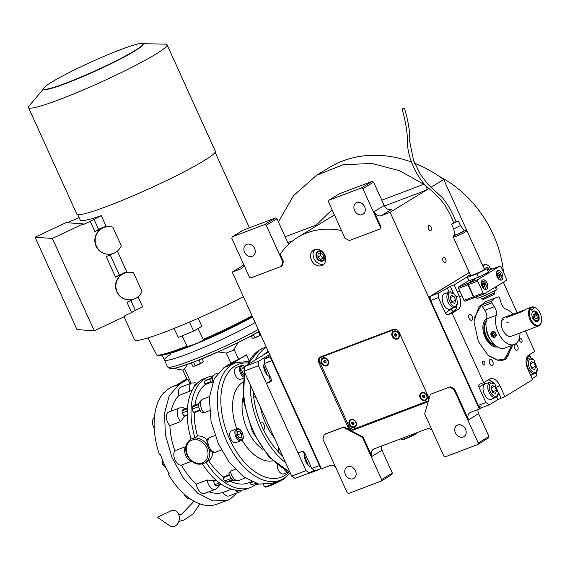 <?xml version="1.0" encoding="UTF-8"?>
<svg xmlns="http://www.w3.org/2000/svg" width="570" height="570" viewBox="0 0 570 570"><rect width="100%" height="100%" fill="white"/><g stroke="black" fill="none" stroke-linecap="round" stroke-linejoin="round"><path stroke-width="0.85" d="M322.421 251.662A5.472 4.425 -121.5 0 0 317.818 251.391A5.472 4.425 -121.5 0 0 316.514 257.633A5.472 4.425 58.5 0 0 323.525 260.725A5.472 4.425 58.5 0 0 325.385 256.507M311.455 260.141A8.799 7.118 -121.5 0 0 322.741 265.107A8.799 7.118 -121.5 0 0 324.85 255.068A8.799 7.118 -121.5 0 0 313.557 250.095A8.799 7.118 -121.5 0 0 311.455 260.141M243.689 264.53A6.284 5.087 58.5 0 1 241.537 268.506A6.284 5.087 58.5 0 1 240.846 268.841L232.239 272.104L243.639 265.128M335.431 466.773A6.284 5.087 58.5 0 0 330.087 465.569L321.473 468.832L232.239 272.104M381.615 479.605L392.338 473.05L381.993 450.243L371.897 456.413L363.104 437.026L343.938 426.909L324.807 434.155L324.173 434.547L322.855 439.05L347.173 492.651L348.648 493.428L381.173 481.109L381.615 479.605L362.477 437.411L343.311 427.293L324.173 434.547M371.897 456.413A6.284 5.087 58.5 0 1 373.4 449.238A6.284 5.087 58.5 0 1 374.098 448.896L426.716 428.968A6.284 5.087 58.5 0 1 432.067 430.172M449.509 387.073L430.378 394.319L424.664 413.856L443.802 456.05L445.277 456.827L477.81 444.507L478.244 443.004L453.934 389.403L449.509 387.073L430.378 394.319M450.143 386.688L454.561 389.018L468.533 419.812A6.284 5.087 58.5 0 1 470.036 412.637A6.284 5.087 58.5 0 1 470.727 412.295L479.341 409.032L428.64 297.269L469.288 272.41M380.475 227.466L362.883 188.684L361.409 187.908L328.883 200.234L328.441 201.73L344.993 238.224L349.417 240.561L380.033 228.962L381.102 227.074L374.12 211.684A6.284 5.087 58.5 0 0 381.487 215.574L390.101 212.311L479.341 409.032L479.819 408.854L429.117 297.091L469.331 272.496L431.013 295.937L438.665 293.037L450.357 286.332L453.492 293.244M381.102 227.074L380.033 228.962M341.451 230.408A6.284 5.087 58.5 0 1 340.546 230.323A84.239 68.136 -121.5 0 0 297.647 237.434A84.239 68.136 -121.5 0 0 281.202 252.795A6.284 5.087 58.5 0 1 280.041 253.907L283.44 261.395L282.121 265.905L281.487 266.29L282.805 261.78L266.254 225.285L276.97 218.73L288.591 244.345M393.307 329.367L320.596 356.906A5.03 4.068 -121.5 0 0 320.041 357.176A5.03 4.068 -121.5 0 0 318.837 362.919L347.807 426.78A5.03 4.068 -121.5 0 0 353.706 429.894L426.417 402.356A5.03 4.068 -121.5 0 0 426.973 402.078A5.03 4.068 -121.5 0 0 428.177 396.342L399.207 332.474A5.03 4.068 -121.5 0 0 393.307 329.367M323.903 264.174A8.799 7.118 58.5 0 1 313.977 258.595A8.799 7.118 -121.5 0 1 314.918 249.489M343.938 426.909L343.311 427.293M363.104 437.026L362.477 437.411M381.451 446.111A6.284 5.087 -121.5 0 0 381.993 450.243M453.934 389.403L454.561 389.018M478.244 443.004L488.967 436.449L478.622 413.642L468.533 419.812M478.088 409.509A6.284 5.087 -121.5 0 0 478.622 413.642M431.191 227.238A2.643 1.532 -110.7 0 1 430.806 230.515A2.643 1.532 -110.7 0 1 428.54 228.862A2.643 1.532 -110.7 0 1 428.932 225.578A2.643 1.532 -110.7 0 1 431.191 227.238M445.676 259.172A2.643 1.532 -110.7 0 1 445.291 262.449A2.643 1.532 -110.7 0 1 443.025 260.789A2.643 1.532 -110.7 0 1 443.417 257.512A2.643 1.532 -110.7 0 1 445.676 259.172M390.101 212.311L428.747 188.67M414.654 163.262A127.388 103.042 58.5 0 1 443.702 179.522L466.973 230.814M443.702 179.522L430.977 187.309M374.12 211.684L384.209 205.506A6.284 5.087 -121.5 0 0 391.583 209.397L381.487 215.574M384.209 205.506L373.607 182.129L362.883 188.684M297.647 237.434L334.426 214.933M282.805 261.78L283.44 261.395M266.254 225.285L264.779 224.509L232.246 236.835L231.805 238.331L249.396 277.113L250.871 277.889L281.487 266.29M427.935 401.187L356.229 428.348A5.03 4.068 58.5 0 1 355.032 428.576M264.779 224.509L275.495 217.954L242.97 230.273L232.246 236.835M275.495 217.954L276.97 218.73M278.416 221.908L293.536 195.681L316.507 175.304L328.733 167.829A127.388 103.042 58.5 0 1 411.469 162.044M316.507 175.304L343.154 164.723L371.918 163.462L399.599 170.736L423.788 184.288C426.887 186.59 427.728 188.549 426.31 190.159L384.458 206.012M392.338 473.05L391.896 474.553L381.173 481.109M488.967 436.449L488.526 437.952L477.81 444.507M345.427 474.603A6.598 5.337 58.5 0 1 347.009 467.072A6.598 5.337 58.5 0 1 355.473 470.799A6.598 5.337 58.5 0 1 353.899 478.33A6.598 5.337 58.5 0 1 345.427 474.603M455.459 432.929A6.598 5.337 58.5 0 1 457.033 425.391A6.598 5.337 58.5 0 1 465.505 429.125A6.598 5.337 58.5 0 1 463.923 436.656A6.598 5.337 58.5 0 1 455.459 432.929M361.409 187.908L372.132 181.353L339.599 193.672L328.883 200.234M372.132 181.353L373.607 182.129M354.576 210.544A6.598 5.337 58.5 0 1 356.157 203.006A6.598 5.337 58.5 0 1 364.622 206.739A6.598 5.337 58.5 0 1 363.047 214.27A6.598 5.337 58.5 0 1 354.576 210.544M316.87 225.67L316.272 225.008L332.061 209.717M244.551 252.218A6.598 5.337 58.5 0 1 246.133 244.687A6.598 5.337 58.5 0 1 254.598 248.413A6.598 5.337 58.5 0 1 253.016 255.944A6.598 5.337 58.5 0 1 244.551 252.218M439.121 176.294A103.726 83.897 58.5 0 1 493.207 234.469A103.726 83.897 58.5 0 1 503.474 272.189M504.001 281.815A103.726 83.897 58.5 0 1 504.001 283.703M271.427 380.389L266.475 383.418L298.032 452.986L301.858 451.533A2.515 2.031 58.5 0 1 304.808 453.093L311.79 468.49L319.442 465.59L271.847 360.668L264.195 363.567L271.178 378.964A2.515 2.031 58.5 0 1 270.579 381.836A2.515 2.031 58.5 0 1 270.301 381.971L270.828 381.651M314.184 470.058L309.496 472.929L306.047 470.663L258.452 365.741L258.794 361.166L269.631 354.54L268.57 355.181L269.047 356.229M320.825 468.633L315.231 470.749L311.79 468.49M266.475 383.418L270.301 381.971M268.57 355.181L269.724 354.747M270.608 356.692L264.537 358.986L270.102 355.58M270.18 376.763A8.172 4.752 -110.7 0 1 267.907 375.573A8.172 4.752 -110.7 0 1 263.853 364.871A8.172 4.752 -110.7 0 1 264.195 363.546L264.537 358.986M270.301 357.248L320.995 469.01L321.473 468.832L270.779 357.069L270.301 357.248L270.736 356.977M311.049 466.859A8.172 4.752 -110.7 0 1 308.776 465.661A8.172 4.752 -110.7 0 1 304.722 454.967A8.172 4.752 -110.7 0 1 305.064 453.656M308.776 465.661L308.149 465.149L304.601 455.765L304.722 454.967M267.907 375.573L267.28 375.053L263.732 365.669L263.853 364.871M512.765 345.107L505.747 359.492L499.427 360.974L487.941 355.224L478.351 341.48L473.941 321.558L478.9 306.788L482.462 304.344M511.49 345.591L504.607 359.442L502.911 360.269L498.9 360.924M478.536 307.18L481.999 305M525.412 330.906L534.724 351.441L528.732 355.103A11.315 6.576 -110.7 0 0 527.713 368.84L532.629 379.67L504.878 396.642L497.881 399.591L489.366 404.8L481.707 407.7L478.266 405.434L430.671 300.511L431.013 295.937M482.655 265.356L485.961 264.102L482.933 265.962M467.877 276.507L454.183 284.879L450.357 286.332M490.15 268L489.409 266.368L485.961 264.102M503.324 282.221L517.175 312.752M529.772 354.469A2.515 2.031 -121.5 0 0 530.014 355.894L531.019 358.095M532.152 378.623L536.662 375.865L536.997 371.305M478.266 405.434L485.918 402.534L489.366 404.8M485.918 402.534L478.935 387.137A2.515 2.031 58.5 0 1 479.534 384.266A2.515 2.031 58.5 0 1 479.812 384.13L483.645 382.684L452.081 313.115L448.255 314.562A2.515 2.031 58.5 0 1 445.312 313.008L438.323 297.611L430.671 300.511M438.665 293.037L438.323 297.611M446.025 293.251A8.486 4.931 69.3 0 0 444.671 293.422A8.486 4.931 69.3 0 0 443.424 303.967A8.486 4.931 69.3 0 0 450.685 309.296A8.486 4.931 69.3 0 0 451.818 308.534M454.183 284.879L459.092 295.716A11.315 6.576 -110.7 0 1 458.073 309.453L454.247 310.899L448.255 314.562M484.671 362.385A2.073 1.204 69.3 0 0 482.897 361.081A2.073 1.204 69.3 0 0 482.591 363.66A2.073 1.204 69.3 0 0 484.365 364.964A2.073 1.204 69.3 0 0 484.671 362.385M521.807 339.67A2.073 1.204 69.3 0 0 520.032 338.366A2.073 1.204 69.3 0 0 519.726 340.945A2.073 1.204 69.3 0 0 521.5 342.249A2.073 1.204 69.3 0 0 521.807 339.67M452.081 313.115L458.073 309.453M483.645 382.684L489.63 379.014A11.315 6.576 -110.7 0 1 490.278 378.701A11.315 6.576 -110.7 0 1 499.961 385.812L497.211 386.852M504.878 396.642L499.961 385.812M492.736 361.53A3.142 1.824 69.3 0 0 490.05 359.556A3.142 1.824 69.3 0 0 489.587 363.461A3.142 1.824 69.3 0 0 492.273 365.434A3.142 1.824 69.3 0 0 492.736 361.53M517.71 346.254A3.142 1.824 69.3 0 0 515.016 344.28A3.142 1.824 69.3 0 0 514.553 348.185A3.142 1.824 69.3 0 0 517.247 350.158A3.142 1.824 69.3 0 0 517.71 346.254M472.252 316.371A3.142 1.824 69.3 0 0 469.559 314.398A3.142 1.824 69.3 0 0 469.096 318.295A3.142 1.824 69.3 0 0 471.789 320.276A3.142 1.824 69.3 0 0 472.252 316.371M530.713 375.452A8.486 4.931 69.3 0 0 531.789 374.711M486.894 383.339A8.486 4.931 69.3 0 0 485.54 383.517A8.486 4.931 69.3 0 0 484.293 394.062A8.486 4.931 69.3 0 0 491.554 399.392A8.486 4.931 69.3 0 0 492.687 398.63M488.433 355.673L497.304 360.176L504.635 358.886L497.304 360.176L488.433 355.673L497.304 360.176L504.635 358.886L508.568 354.825L511.368 345.641M502.697 360.347A29.547 17.171 69.3 0 0 504.172 359.606A29.547 17.171 69.3 0 1 502.697 360.347A29.547 17.171 69.3 0 0 504.172 359.606A29.547 17.171 69.3 0 0 508.176 355.466A29.547 17.171 69.3 0 1 504.172 359.606A29.547 17.171 69.3 0 0 508.176 355.466L508.561 354.832M481.964 305.57L480.738 306.211L481.964 305.57L480.738 306.211L474.176 318.046M486.687 318.687A15.141 8.799 -110.7 0 0 486.459 318.815A15.141 8.799 69.3 0 0 484.892 320.24A15.141 8.799 69.3 0 1 486.459 318.815A15.141 8.799 -110.7 0 1 486.687 318.687A15.141 8.799 -110.7 0 0 486.459 318.815A15.141 8.799 69.3 0 0 484.892 320.24A15.141 8.799 69.3 0 0 484.457 335.666A15.141 8.799 69.3 0 0 495.002 346.938A15.141 8.799 69.3 0 0 497.382 346.909A15.141 8.799 69.3 0 1 495.002 346.938A15.141 8.799 69.3 0 0 497.382 346.909M496.833 346.553A14.564 8.465 -110.7 0 1 494.482 346.817A14.564 8.465 -110.7 0 0 496.833 346.553A14.564 8.465 -110.7 0 1 494.482 346.817M484.578 320.675A14.564 8.465 -110.7 0 1 485.754 319.692A14.564 8.465 -110.7 0 0 484.578 320.675A14.564 8.465 -110.7 0 1 485.754 319.692A14.564 8.465 -110.7 0 1 486.516 319.314A14.564 8.465 -110.7 0 0 485.754 319.692A14.564 8.465 -110.7 0 1 486.516 319.314M486.196 320.874A13.63 7.923 69.3 0 0 485.277 335.352A13.63 7.923 69.3 0 0 495.558 345.591A13.63 7.923 69.3 0 1 485.277 335.352A13.63 7.923 69.3 0 1 486.196 320.874A13.63 7.923 69.3 0 0 485.277 335.352A13.63 7.923 69.3 0 0 495.558 345.591M486.003 322.613A12.576 7.31 69.3 0 0 485.854 335.139A12.576 7.31 69.3 0 0 494.261 344.423A12.576 7.31 69.3 0 1 485.854 335.139A12.576 7.31 69.3 0 1 486.003 322.613A12.576 7.31 69.3 0 0 485.854 335.139A12.576 7.31 69.3 0 0 494.261 344.423M504.635 358.886L508.568 354.825L504.635 358.886M484.892 320.24A15.141 8.799 69.3 0 0 484.457 335.666A15.141 8.799 69.3 0 0 495.002 346.938A15.141 8.799 69.3 0 1 484.457 335.666A15.141 8.799 69.3 0 1 484.892 320.24M481.707 407.7L479.819 408.854M429.117 297.091L428.64 297.269M492.088 269.054L489.096 268.954L488.554 269.389M492.202 269.012A8.172 4.752 69.3 0 0 488.383 268.099A8.172 4.752 69.3 0 0 488.034 268.256M456.534 297.169L453.948 293.621L449.994 292.866C444.678 293.165 452.673 310.793 455.893 305.869L457.503 303.005L456.534 297.169M453.948 293.621L453.321 293.108A8.172 4.752 69.3 0 0 449.281 292.018A8.172 4.752 69.3 0 0 448.811 292.246A8.172 4.752 69.3 0 0 447.899 301.758A8.172 4.752 69.3 0 0 455.074 307.301A8.172 4.752 69.3 0 0 455.537 307.073A8.172 4.752 69.3 0 0 457.375 303.803L457.503 303.005M451.946 302.499L454.732 303.318L455.729 300.183L453.941 296.236L451.148 295.417L450.15 298.552L451.946 302.499M453.941 296.236L450.471 297.547M455.729 300.183L451.903 301.637L450.3 298.096M451.761 302.086L451.903 301.637M490.214 391.661C492.224 395.445 494.404 396.877 496.762 395.965L498.372 393.101L494.817 383.717L490.863 382.962C488.882 384.7 488.668 387.6 490.214 391.661M494.817 383.717L494.19 383.204A8.172 4.752 69.3 0 0 490.15 382.114A8.172 4.752 69.3 0 0 489.68 382.342A8.172 4.752 69.3 0 0 488.946 392.26A8.172 4.752 69.3 0 0 495.943 397.397A8.172 4.752 69.3 0 0 496.406 397.169A8.172 4.752 69.3 0 0 498.244 393.899L498.372 393.101M494.803 386.332L492.017 385.512L491.019 388.647L492.815 392.595L495.601 393.414L496.598 390.279L494.803 386.332L491.34 387.643M496.598 390.279L492.772 391.732L491.169 388.191M492.63 392.181L492.772 391.732M529.316 367.743C531.326 371.526 533.506 372.958 535.857 372.046L537.467 369.182L533.919 359.805L529.965 359.05C527.984 360.789 527.763 363.689 529.316 367.743M533.919 359.805L533.292 359.285A8.172 4.752 69.3 0 0 529.252 358.195A8.172 4.752 69.3 0 0 528.782 358.423A8.172 4.752 69.3 0 0 528.048 368.341A8.172 4.752 69.3 0 0 535.038 373.478A8.172 4.752 69.3 0 0 535.508 373.25A8.172 4.752 69.3 0 0 537.346 369.987L537.467 369.182M533.905 362.413L531.119 361.594L530.121 364.729L531.917 368.683L534.703 369.495L535.7 366.368L533.905 362.413L530.442 363.724M535.7 366.368L531.874 367.814L530.264 364.28M531.725 368.27L531.874 367.814M486.203 327.629A12.576 7.31 69.3 0 0 491.091 340.532M501.693 320.34L503.495 319.663M270.479 380.967A4.275 2.487 -110.7 0 1 270.337 380.674A4.275 2.487 -110.7 0 1 269.881 376.684M305.036 453.599A4.275 2.487 -110.7 0 1 302.463 451.426M309.496 472.929L295.139 478.365L291.697 476.1L244.103 371.177L244.445 366.603L268.442 351.918M258.794 361.166L244.445 366.603M258.452 365.741L244.103 371.177M306.047 470.663L291.697 476.1M400.753 438.8L401.152 439.684A8.799 0.784 -24.4 0 0 401.216 439.734A8.799 0.784 -24.4 0 0 407.365 437.696A8.799 0.784 -24.4 0 0 415.865 433.514A8.799 0.784 155.6 0 0 417.105 432.609M401.216 439.734L401.715 439.919A8.422 0.748 -24.4 0 0 407.6 437.967A8.422 0.748 -24.4 0 0 415.737 433.962A8.422 0.748 155.6 0 0 416.991 432.986L417.14 432.594M324.344 254.669A4.824 3.905 -121.5 0 0 318.687 251.684A4.824 3.905 -121.5 0 0 317.006 257.448A4.824 3.905 58.5 0 0 322.656 260.433A4.824 3.905 58.5 0 0 324.344 254.669M323.439 255.011L320.76 252.688L318.003 253.728L317.91 257.106L320.589 259.435L323.347 258.388L323.439 255.011M320.589 259.435L323.361 257.797M317.91 257.106L320.433 255.56L323.112 257.889M320.511 252.781L320.433 255.56M394.005 329.182L321.943 356.478L320.048 357.632L319.171 360.639L349.695 427.928L352.638 429.481L428.134 400.888M395.16 329.182L320.048 357.632M428.319 400.525L428.64 399.42M349.353 424.714A4.403 3.562 -121.5 0 0 354.519 427.436A4.403 3.562 -121.5 0 0 356.051 422.178A4.403 3.562 -121.5 0 0 350.892 419.449A4.403 3.562 -121.5 0 0 349.353 424.714M420.154 397.896A4.403 3.562 -121.5 0 0 425.313 400.617A4.403 3.562 -121.5 0 0 426.852 395.359A4.403 3.562 -121.5 0 0 421.693 392.637A4.403 3.562 -121.5 0 0 420.154 397.896M321.423 363.126A4.403 3.562 -121.5 0 0 326.582 365.855A4.403 3.562 -121.5 0 0 328.12 360.589A4.403 3.562 -121.5 0 0 322.955 357.867A4.403 3.562 -121.5 0 0 321.423 363.126M392.217 336.314A4.403 3.562 -121.5 0 0 397.383 339.036A4.403 3.562 -121.5 0 0 398.915 333.778A4.403 3.562 -121.5 0 0 393.756 331.049A4.403 3.562 -121.5 0 0 392.217 336.314M421.786 393.257A3.769 3.05 58.5 0 1 421.85 393.214A3.769 3.05 58.5 0 1 426.688 395.345A3.769 3.05 -121.5 0 1 425.79 399.648L425.662 399.727A3.769 3.05 -121.5 0 0 426.567 395.423A3.769 3.05 58.5 0 0 421.729 393.293A3.769 3.05 58.5 0 0 420.824 397.596A3.769 3.05 -121.5 0 0 425.662 399.727M422.626 395.58L422.591 396.927L423.66 397.86L424.764 397.44L424.8 396.093L423.731 395.16L422.626 395.58M422.591 396.927L423.346 396.464L424.771 397.261M423.375 395.295L423.346 396.464M423.66 397.86L424.415 397.397M393.856 331.676A3.769 3.05 58.5 0 1 393.913 331.633A3.769 3.05 58.5 0 1 398.758 333.764A3.769 3.05 -121.5 0 1 397.853 338.067L397.725 338.145A3.769 3.05 -121.5 0 0 398.63 333.842A3.769 3.05 58.5 0 0 393.792 331.712A3.769 3.05 58.5 0 0 392.887 336.015A3.769 3.05 -121.5 0 0 397.725 338.145M394.689 333.999L394.654 335.345L395.722 336.279L396.827 335.858L396.863 334.512L395.794 333.578L394.689 333.999M394.654 335.345L395.409 334.882L396.834 335.68M395.438 333.714L395.409 334.882M395.722 336.279L396.478 335.815M350.992 420.076A3.769 3.05 58.5 0 1 351.049 420.033A3.769 3.05 58.5 0 1 355.887 422.163A3.769 3.05 -121.5 0 1 354.989 426.467L354.861 426.545A3.769 3.05 -121.5 0 0 355.766 422.242A3.769 3.05 58.5 0 0 350.928 420.111A3.769 3.05 58.5 0 0 350.023 424.415A3.769 3.05 -121.5 0 0 354.861 426.545M351.825 422.399L351.79 423.745L352.858 424.678L353.963 424.258L353.998 422.911L352.93 421.978L351.825 422.399M351.79 423.745L352.545 423.282L353.97 424.08M352.573 422.114L352.545 423.282M352.858 424.678L353.614 424.215M323.055 358.487A3.769 3.05 58.5 0 1 323.119 358.452A3.769 3.05 58.5 0 1 327.957 360.582A3.769 3.05 -121.5 0 1 327.052 364.886L326.923 364.964A3.769 3.05 -121.5 0 0 327.828 360.66A3.769 3.05 58.5 0 0 322.99 358.53A3.769 3.05 58.5 0 0 322.086 362.834A3.769 3.05 -121.5 0 0 326.923 364.964M323.888 360.81L323.853 362.164L324.921 363.097L326.026 362.677L326.061 361.323L324.993 360.397L323.888 360.81M323.853 362.164L324.608 361.701L326.033 362.499M324.644 360.525L324.608 361.701M324.921 363.097L325.677 362.634M171.306 510.692A8.172 6.413 94.4 0 1 179.151 516.149A8.172 6.413 94.4 0 1 174.548 526.324A8.172 6.413 94.4 0 1 169.718 525.732L157.398 517.303L170.872 510.877A8.172 6.413 94.4 0 1 171.306 510.692M525.013 309.781L507.214 316.293L506.089 317.177L507.507 317.148L521.864 311.712L526.046 309.154L531.461 307.109A10.06 5.85 69.3 0 0 530.884 307.387L530.535 308.812A9.426 5.479 69.3 0 0 530.77 319.221A9.426 5.479 69.3 0 0 536.983 325.299A9.426 5.479 69.3 0 0 541.5 321.117A9.426 5.479 69.3 0 0 540.232 313.436A9.426 5.479 69.3 0 0 536.826 308.776A9.426 5.479 69.3 0 0 532.971 307.323L530.884 307.387A10.06 5.85 69.3 0 0 529.979 319.599A10.06 5.85 69.3 0 0 538.586 325.919A10.06 5.85 69.3 0 0 541.422 321.615A10.06 5.85 69.3 0 0 541.457 321.359M533.62 308.74L531.176 310.237A5.03 0.449 -24.4 0 1 531.917 309.667A5.03 0.449 -24.4 0 1 533.62 308.74L532.971 307.323M531.176 310.237L530.535 308.812M537.831 321.466A5.657 3.292 69.3 0 0 538.465 314.882A5.657 3.292 69.3 0 0 533.499 311.042A5.657 3.292 69.3 0 0 533.171 311.199A5.657 3.292 69.3 0 0 532.544 317.782A5.657 3.292 69.3 0 0 537.503 321.623A5.657 3.292 69.3 0 0 537.831 321.466M536.634 308.619A10.06 5.85 69.3 0 0 536.434 308.448A10.06 5.85 69.3 0 0 531.461 307.109M537.439 320.611L538.5 318.723L537.866 314.882L536.163 312.552L533.135 317.775C534.453 320.29 535.893 321.231 537.439 320.611M536.007 321.615L537.225 321.359L538.458 318.965M535.971 312.403L533.128 311.519L532.38 312.039M533.741 314.498L534.047 317.219L535.807 319.058L537.268 318.167L536.961 315.438L535.194 313.607L533.741 314.498M536.961 315.438L534.567 316.35L533.862 315.616M534.745 317.953L534.567 316.35M537.268 318.167L535.572 318.808M237.206 432.787L237.32 432.238A3.62 2.102 -110.7 0 1 238.032 431.248A3.62 2.102 -110.7 0 1 239.136 431.134L239.151 431.134A3.62 2.102 -110.7 0 1 241.338 433.407L241.345 433.435A3.62 2.102 -110.7 0 1 241.73 436.812L241.73 436.827A3.62 2.102 -110.7 0 1 239.913 437.938L239.899 437.931A3.62 2.102 -110.7 0 1 239.015 437.432A3.62 2.102 -110.7 0 1 237.711 435.658L237.704 435.63A3.62 2.102 -110.7 0 1 237.22 432.694A3.62 2.102 -110.7 0 1 237.32 432.252L239.136 431.134L241.338 433.407M244.074 374.355A3.62 2.102 -110.7 0 1 243.718 374.098A3.62 2.102 -110.7 0 1 242.414 372.324L242.407 372.296A3.62 2.102 -110.7 0 1 241.922 369.36A3.62 2.102 -110.7 0 1 242.029 368.918L242.022 368.904A3.62 2.102 -110.7 0 1 242.735 367.914A3.62 2.102 -110.7 0 1 243.839 367.793L243.853 367.8A3.62 2.102 -110.7 0 1 244.338 368.013M242.029 368.897L243.839 367.793L244.288 368.719M154.214 428.148A7.545 4.382 -110.7 0 1 154.278 417.803A7.545 4.382 -110.7 0 1 154.385 417.739M196.408 484.065L207.216 479.969A8.172 4.752 69.3 0 0 215.36 489.331L204.552 493.428A8.172 4.752 -110.7 0 1 196.408 484.065A54.064 31.421 -110.7 0 1 181.388 465.149A8.172 4.752 -110.7 0 1 174.99 459.862A8.172 4.752 -110.7 0 1 174.855 450.742A54.064 31.421 -110.7 0 1 169.91 425.655L180.719 421.558L184.388 416.392L181.994 413.008L182.151 410.849L183.12 409.495M235.004 489.986A8.172 4.752 69.3 0 0 239.856 491.839L229.047 495.936A8.172 4.752 -110.7 0 1 222.963 492.48A54.064 31.421 -110.7 0 1 208.976 491.753M231.634 489.195L222.963 492.48M218.082 351.911L226.29 353.065L233.258 350.308L238.203 342.506M235.203 469.374L230.565 471.126L228.898 473.456C230.387 477.211 231.099 481.693 238.709 480.489A8.172 4.752 -110.7 0 1 230.565 471.126M205.029 378.694A59.095 34.343 69.3 0 0 194.897 437.603L191.071 439.05A59.095 34.343 -110.7 0 1 201.196 380.147A59.095 34.343 -110.7 0 1 204.58 378.487L208.406 377.034A59.095 34.343 69.3 0 0 205.029 378.694M191.071 439.05L190.572 439.349C185.585 443.111 184.416 448.426 187.074 455.295C191.734 463.431 197.712 465.982 205.001 462.947A13.83 11.186 -121.5 0 0 209.105 449.274L207.231 445.163L206.988 439.933C204.067 436.983 200.904 435.68 197.498 436.014L194.897 437.603M197.498 436.014A54.064 31.421 -110.7 0 1 194.277 412.644L193.786 412.317A2.515 1.461 -110.7 0 1 192.325 409.096L192.489 406.937A2.515 1.461 -110.7 0 1 193.073 405.719A2.515 1.461 -110.7 0 1 193.216 405.648A2.515 1.461 -110.7 0 1 193.373 405.612M209.468 410.671L204.067 412.716L201.053 411.996M212.432 382.762L211.028 382.748C211.278 379.649 209.183 378.017 214.997 374.198L217.697 373.172M210.957 382.377L205.257 384.536A54.064 31.421 -110.7 0 0 194.926 405.006M212.489 375.965A59.095 34.343 69.3 0 0 208.406 377.034M206.433 380.019L211.228 378.202L206.575 379.948A2.515 1.461 -110.7 0 0 206.433 380.019L205.171 380.789A2.515 1.461 -110.7 0 0 204.944 383.845L205.257 384.536M200.013 410.471L194.277 412.644M206.696 440.475L207.459 439.035L209.005 437.803L215.033 435.523M248.705 361.501L235.773 362.634A62.864 36.537 69.3 0 0 232.175 364.401A62.864 36.537 69.3 0 0 225.143 437.56A62.864 36.537 69.3 0 0 280.312 480.211L272.175 483.289L258.773 484.094L243.369 476.684L229.055 462.035L218.381 443.788L211.071 421.451L209.325 397.824L214.256 378.587L224.046 367.479L232.816 362.114A7.545 0.67 155.6 0 0 238.581 359.299L234.085 349.389M173.914 368.42L182.941 370.137L184.659 368.833L187.63 364.301M221.431 449.979L214.797 452.395L211.392 451.917L209.105 449.274M224.046 367.479L228.349 365.855L246.39 354.818A163.448 14.528 155.6 0 1 238.581 359.299M233.23 479.976L227.558 482.127A2.515 1.461 -110.7 0 1 226.504 481.935L224.879 480.866A2.515 1.461 -110.7 0 1 223.419 477.639L223.469 476.983A54.064 31.421 -110.7 0 1 208.691 460.688C211.377 458.786 212.646 455.907 212.482 452.046M223.469 476.983L229.233 474.803M251.627 481.664L248.492 482.854A54.064 31.421 -110.7 0 1 230.152 481.144M228.349 365.855A62.864 36.537 -110.7 0 1 231.947 364.088L235.773 362.634M187.195 415.323L184.388 416.392M185.856 446.581L174.855 450.742M186.789 378.793L174.769 386.147L179.08 384.515L187.851 379.15A7.545 0.67 155.6 0 1 186.974 379.207L182.849 370.115M187.851 379.15L189.917 383.695M208.691 460.688L205.001 462.947M246.39 354.818L249.104 360.789M206.091 462.277A59.095 34.343 69.3 0 0 250.273 487.557A59.095 34.343 69.3 0 0 256.749 483.588M252.246 484.571A2.515 1.461 -110.7 0 1 252.104 484.643A2.515 1.461 -110.7 0 1 249.952 483.061L249.653 482.412M258.509 484.037A28.286 2.515 155.6 0 1 254.89 485.077M194.398 386.603L194.833 384.707L196.358 383.838M169.91 425.655A8.172 4.752 -110.7 0 1 166.397 417.796A8.172 4.752 -110.7 0 1 168.77 412.017L179.578 407.921L183.476 407.764L184.652 408.897M192.168 390.236L178.959 395.466A8.172 4.752 -110.7 0 1 180.84 387.137L191.648 383.04A8.172 4.752 69.3 0 0 189.767 391.369M171.114 411.127A54.064 31.421 -110.7 0 1 178.959 395.466M179.08 384.515L169.247 395.701L164.481 413.385L165.457 435.074L172.04 457.674L183.298 477.988L197.619 493.128L212.988 500.937L227.209 500.325L230.807 498.558L237.156 492.865M181.388 465.149L191.641 461.258M207.216 479.969L213.572 480.731L215.795 479.89M250.273 487.557L246.447 489.003A59.095 34.343 -110.7 0 1 202.464 464.037M218.246 503.723L215.025 504.813A62.864 36.537 -110.7 0 1 168.221 474.041L169.176 473.677A62.864 36.537 -110.7 0 1 160.384 454.29L159.429 454.653A62.864 36.537 -110.7 0 1 164.046 392.431L165.001 392.067A62.864 36.537 -110.7 0 1 169.988 387.956A62.864 36.537 -110.7 0 1 173.586 386.189L176.501 385.092M277.412 464.906A6.284 3.655 69.3 0 0 279.165 471.532A6.284 3.655 69.3 0 0 283.653 473.905L288.819 471.953A6.284 3.655 69.3 0 0 289.047 471.846M244.851 366.353L243.055 365.434L241.423 365.534L236.258 367.493A6.284 3.655 69.3 0 0 235.902 367.671A6.284 3.655 69.3 0 0 235.196 374.982A6.284 3.655 69.3 0 0 240.711 379.25L243.376 378.238M236.721 428.875A6.284 3.655 69.3 0 0 236.365 429.046A6.284 3.655 69.3 0 0 235.659 436.364A6.284 3.655 69.3 0 0 241.174 440.631L241.623 440.411C245.713 439.278 241.409 426.46 236.721 428.875L231.555 430.827A6.284 3.655 69.3 0 0 231.199 431.005A6.284 3.655 69.3 0 0 230.494 438.323A6.284 3.655 69.3 0 0 236.009 442.584L241.174 440.631A6.284 3.655 69.3 0 0 241.537 440.453M219.122 485.319L219.08 485.462C219.122 486.452 217.883 487.742 215.36 489.331M221.046 484.001L216.172 485.847L217.206 486.046L221.609 484.379M216.172 485.847L214.548 484.778L213.572 480.731M192.696 362.442L195.902 361.209M171.214 353.956A56.58 5.03 -24.4 0 0 164.395 359.991A56.58 5.03 -24.4 0 0 199.051 349.41A56.58 5.03 -24.4 0 0 255.132 322.584A56.58 5.03 155.6 0 1 226.297 337.362A56.58 5.03 155.6 0 1 164.395 359.991L167.502 366.838A56.58 5.03 155.6 0 0 202.158 356.257A56.58 5.03 155.6 0 0 258.238 329.424M169.083 473.513L168.221 474.041M191.313 362.962L192.753 366.132L194.163 366.225L202.037 362.727L203.291 361.515M193.608 362.228L195.125 365.57M198.944 360.012L200.405 363.233M202.094 358.737L203.319 361.451M251.256 335.823L252.282 338.074L253.693 338.167L260.796 335.067M253.365 334.683L254.647 337.518M258.424 331.84L259.934 335.174M282.492 479.256A11.315 1.005 155.6 0 1 271.726 484.422A11.315 1.005 155.6 0 1 264.48 486.766A11.315 1.005 155.6 0 1 264.402 486.702L263.483 484.685M190.052 498.736A7.545 4.382 -110.7 0 1 183.968 493.905M201.801 362.869A4.824 0.427 155.6 0 1 194.491 366.125M260.818 335.103A4.824 0.427 155.6 0 1 254.02 338.074M284.836 477.895L284.694 478.28A10.688 0.948 155.6 0 1 283.098 479.52A10.688 0.948 155.6 0 1 272.774 484.6A10.688 0.948 155.6 0 1 265.307 487.072L264.48 486.766M242.663 372.801L242.507 371.426L244.131 370.806M242.507 371.426L241.958 370.849M244.081 374.312L243.59 373.984M241.908 369.445L242.029 368.918M237.961 436.136L237.804 434.76L241.345 433.421M237.804 434.76L237.255 434.19M239.45 437.689L241.73 436.827L239.913 437.938L238.887 437.325M241.345 433.435L241.73 436.812M164.167 463.923L162.642 464.5L162.799 464.885L167.053 469.089M161.88 457.689L162.642 464.5M242.001 371.07L242.642 372.773M237.298 434.404L237.939 436.107M260.219 422.384A4.083 2.373 -110.7 0 1 260.326 422.313A4.083 2.373 -110.7 0 1 260.561 422.199A4.083 2.373 -110.7 0 1 264.145 424.971A4.083 2.373 -110.7 0 1 263.689 429.723A4.083 2.373 -110.7 0 1 263.504 429.823M263.668 354.839A62.237 36.174 -110.7 0 1 268.185 351.355M282.627 456.093A62.237 36.174 -110.7 0 1 253.18 391.184M266.375 347.365A66.633 38.732 69.3 0 0 266.026 347.572A66.633 38.732 69.3 0 0 255.353 359.927M250.216 384.65A66.633 38.732 69.3 0 0 285.584 462.626M311.569 471.661A66.633 38.732 69.3 0 0 317.048 470.328A66.633 38.732 69.3 0 0 320.076 468.918M278.267 451.775L278.609 447.236M256.329 398.124L253.607 396.335M135.161 298.587A13.83 13.595 94.1 0 0 141.987 291.398L133.572 272.845A13.83 13.595 94.1 0 0 116.095 288.541A13.83 13.595 94.1 0 0 135.161 298.587M110.138 254.819L119.287 274.989L123.434 273.472A13.83 13.595 94.1 0 0 128.136 299.813L128.485 299.834M114.47 252.966A13.83 13.595 94.1 0 0 121.296 245.784L112.881 227.231A13.83 13.595 94.1 0 0 95.404 242.927A13.83 13.595 94.1 0 0 114.47 252.966M107.787 254.22L107.445 254.191A13.83 13.595 -85.9 0 1 102.742 227.85L94.884 231.555L90.231 221.295L101.275 215.645A75.439 6.705 155.6 0 1 81.581 220.676A75.439 6.705 155.6 0 1 80.227 220.098L77.748 214.626M174.042 328.463L178.325 337.447L178.973 337.191L193.693 331.092L189.411 322.1M193.693 331.092L201.951 326.261L198.153 318.302M252.04 315.759A61.51 5.465 155.6 0 1 223.853 330.037A61.51 5.465 155.6 0 1 203.198 339.357L197.819 328.064M203.198 339.357L203.055 340.112C199.464 342.463 194.434 344.544 187.958 346.353L186.981 346.061A61.51 5.465 155.6 0 1 156.565 354.661C156.508 355.374 158.068 355.566 161.26 355.238L165.442 354.483A56.58 5.03 -24.4 0 0 223.711 331.662A56.58 5.03 -24.4 0 0 252.546 316.884M243.362 296.628A75.439 6.705 155.6 0 1 135.902 340.418A75.439 6.705 155.6 0 1 134.549 339.841L124.082 316.77M186.981 346.061L182.136 335.915M101.275 215.645L106.241 226.589L109.768 226.625M117.37 251.121L126.932 272.204L130.459 272.246M138.061 296.735L142.664 306.881L135.325 310.337L130.836 300.44M83.234 223.896L65.942 222.656L35.069 237.206L76.979 329.581L94.271 330.821L52.369 238.445L83.234 223.896L83.491 224.466L90.231 221.295M79.095 217.59L67.217 222.749M106.241 226.589A13.83 13.595 -85.9 0 0 101.937 227.793L98.596 229.368L93.943 219.108M122.628 273.415A13.83 13.595 -85.9 0 1 126.932 272.204M135.325 310.337L131.613 312.531L126.96 302.264L133.159 299.343M94.271 330.821L125.136 316.272L124.88 315.702L131.613 312.531M167.038 44.738L215.36 151.25A76.067 6.762 155.6 0 1 176.052 175.902A76.067 6.762 155.6 0 1 76.822 214.099L28.5 107.58A76.067 6.762 -24.4 0 0 127.737 69.383A76.067 6.762 -24.4 0 0 167.038 44.738A76.067 6.762 -24.4 0 0 165.364 44.139L142.92 43.698M123.434 273.472L115.575 277.177L106.262 256.642L112.468 253.721M98.596 229.368L94.884 231.555M119.287 274.989L115.575 277.177M43.605 88.749L29.156 105.92A76.067 6.762 -24.4 0 0 28.5 107.58M52.369 238.445L35.069 237.206M43.648 88.884L43.776 89.177A54.549 4.852 -24.4 0 0 114.941 61.781A54.549 4.852 -24.4 0 0 143.127 44.104L142.999 43.819A54.549 4.852 -24.4 0 0 71.834 71.207A54.549 4.852 -24.4 0 0 43.648 88.884A54.549 4.852 -24.4 0 0 114.812 61.496A54.549 4.852 -24.4 0 0 142.999 43.819M513.014 314.327A18.86 10.958 69.3 0 0 506.103 309.239A7.545 4.382 -110.7 0 1 500.987 302.663L499.691 298.032A1.254 0.734 69.3 0 0 498.579 296.913A31.428 18.268 69.3 0 0 496.62 297.447A31.428 18.268 69.3 0 0 491.689 301.124A1.254 0.734 69.3 0 0 491.86 302.82L494.418 306.681A7.545 4.382 -110.7 0 1 496.192 315.303A18.86 10.958 69.3 0 0 498.294 332.623A18.86 10.958 69.3 0 0 514.432 344.48A18.86 10.958 69.3 0 0 519.99 332.966M494.938 337.212C496.256 336.507 496.577 335.281 495.907 333.536C495.017 331.84 493.834 331.17 492.352 331.505C490.948 332.26 490.535 333.543 491.119 335.345C492.095 336.984 493.371 337.604 494.938 337.212L495.28 337.041M491.86 302.82L482.291 306.446L484.849 310.308A7.545 4.382 69.3 0 1 486.623 318.929A18.86 10.958 69.3 0 0 488.725 336.25A18.86 10.958 69.3 0 0 504.87 348.099L514.432 344.48M482.291 306.446A1.254 0.734 -110.7 0 1 482.127 304.751A31.428 18.268 69.3 0 1 487.058 301.074L496.62 297.447M538.586 325.919L511.319 336.25A10.06 5.85 -110.7 0 1 502.712 329.93A10.06 5.85 -110.7 0 1 504.194 317.433L507.214 316.293M506.816 322.77L508.419 322.891M492.266 331.541A3.142 2.544 -121.5 0 0 491.946 335.331A3.142 2.544 -121.5 0 0 495.437 336.906A3.142 2.544 -121.5 0 0 495.515 336.87M495.038 336.029L496.028 334.497L495.13 332.524L493.25 332.075L492.259 333.607L493.157 335.588L495.038 336.029M493.157 335.588L494.418 334.811L495.636 335.103M492.259 333.607L493.52 332.837L494.418 334.811M493.912 332.232L493.52 332.837M465.291 230.187L463.987 230.458L465.334 230.223L456.456 234.747C453.741 235.738 453.2 235.695 454.832 234.633L453.891 235.417L456.456 234.747L462.648 231.976L465.291 230.187L467.001 230.843L463.51 233.08L456.349 236.272L453.257 237.077L453.891 235.36L454.832 234.633M467.001 230.843L484.407 269.218A7.545 0.67 155.6 0 1 480.916 271.455A7.545 0.67 155.6 0 1 473.755 274.647A7.545 0.67 155.6 0 1 470.67 275.453L453.257 237.077M484.122 268.591L487.592 267.28L486.93 268.776L476.869 273.835L467.478 277.391L468.148 275.894L470.364 274.776M487.592 267.28L489.146 270.7L488.483 272.204L478.422 277.255L469.032 280.818L467.478 277.391M486.93 268.776L488.483 272.204M476.869 273.835L478.422 277.255M494.283 290.992L494.931 292.495L484.279 297.861L481.251 298.701L480.524 297.177M494.931 292.495L494.304 294.141L485.426 298.616C482.712 299.599 482.17 299.564 483.802 298.495M495.266 287.152L496.499 289.881L497.161 288.377L496.32 286.511M476.328 296.892L477.054 298.488L486.445 294.932L496.499 289.881M485.597 293.065L486.445 294.932M403.888 108.207L402.057 108.984L403.888 108.207M402.057 108.984C405.968 122.678 407.735 134.199 407.372 143.54C408.64 161.866 418.665 178.659 426.567 186.554C434.297 192.717 440.489 199.037 445.156 205.506C449.224 212.468 452.11 218.324 453.813 223.077L455.587 222.172M458.394 220.996L460.46 225.556L455.131 228.278L453.592 228.677L451.518 224.117L458.394 220.996L455.979 221.744M451.518 224.117L453.684 222.785M453.592 228.677L455.031 234.89A5.03 0.449 -24.4 0 0 457.09 234.363A5.03 0.449 -24.4 0 0 461.899 232.218A5.03 0.449 -24.4 0 0 464.187 230.736L460.46 225.556M483.631 299.214L493.641 294.697M481.251 298.701L483.103 299.328M489.074 270.543L490.535 269.653A1.254 0.734 -110.7 0 1 490.606 269.617A1.254 0.734 -110.7 0 1 490.684 269.596M484.151 293.913L474.924 297.412A1.254 0.734 -110.7 0 1 474.853 297.447A1.254 0.734 -110.7 0 1 473.777 296.656L468.348 284.679A1.254 0.734 -110.7 0 1 468.462 283.155L475.715 278.716M499.911 266.105L477.838 279.606A1.254 0.734 69.3 0 0 477.724 281.131L483.153 293.108A1.254 0.734 69.3 0 0 484.229 293.892A1.254 0.734 69.3 0 0 484.301 293.856L506.374 280.362A1.254 0.734 69.3 0 0 506.488 278.83L501.059 266.86A1.254 0.734 69.3 0 0 499.983 266.069A1.254 0.734 69.3 0 0 499.911 266.105L490.535 269.653M482.013 286.154A5.03 2.921 69.3 0 0 486.317 289.311A5.03 2.921 69.3 0 0 487.058 283.069A5.03 2.921 69.3 0 0 482.754 279.906A5.03 2.921 69.3 0 0 482.013 286.154M497.147 276.899A5.03 2.921 69.3 0 0 501.457 280.055A5.03 2.921 69.3 0 0 502.199 273.807A5.03 2.921 69.3 0 0 497.888 270.65A5.03 2.921 69.3 0 0 497.147 276.899M483.353 282.927L482.256 283.596L482.491 285.641L483.809 287.016L484.906 286.347L484.671 284.302L483.353 282.927M498.486 273.671L497.396 274.341L497.624 276.386L498.942 277.761L500.04 277.091L499.812 275.046L498.486 273.671M484.671 284.302L482.434 285.15M484.906 286.347L483.631 286.831M499.812 275.046L497.567 275.894M500.04 277.091L498.764 277.576M468.932 280.59L458.7 286.853L468.077 283.297L475.33 278.865A7.545 0.67 155.6 0 1 472.437 279.592A7.545 0.67 155.6 0 1 472.437 279.528M489.046 270.479L490.221 269.767A1.254 0.734 69.3 0 0 490.15 269.802M474.397 297.611L465.17 301.11A1.254 0.734 -110.7 0 1 465.091 301.145A1.254 0.734 -110.7 0 1 464.016 300.354L458.586 288.377A1.254 0.734 -110.7 0 1 458.7 286.853M468.077 283.297A1.254 0.734 69.3 0 0 467.963 284.829L473.392 296.799A1.254 0.734 69.3 0 0 474.468 297.59A1.254 0.734 69.3 0 0 474.546 297.554L474.675 297.476M242.157 268.043L240.846 268.841M287.807 242.62L292.88 240.704M340.546 230.323L341.223 229.91M427.464 401.707L426.417 402.356M356.229 428.348L353.706 429.894M348.876 426.125L347.807 426.78M319.905 362.264L318.837 362.919M285.164 236.792L316.272 225.008A6.284 3.655 69.3 0 1 316.571 225.855M381.8 200.191L423.788 184.288M452.352 308.334L445.312 313.008M447.179 287.829L449.11 292.082M459.092 295.716L456.342 296.756M526.595 357.988L530.014 355.894M498.444 392.352L501.051 398.095M496.691 396.969L497.881 399.591M478.935 387.137L484.928 383.475L487.428 383.14M451.298 309.346A2.515 2.031 -121.5 0 0 454.247 310.899A11.315 6.576 -110.7 0 0 456.898 305.449M484.928 383.475A2.515 2.031 58.5 0 1 484.678 382.05M488.176 379.905A11.315 6.576 -110.7 0 1 492.744 382.285M510.663 315.217L510.948 315.844M272.716 460.845A42.244 24.553 -110.7 0 1 242.072 440.061M236.785 428.847A42.244 24.553 -110.7 0 1 242.571 382.377A42.244 24.553 -110.7 0 1 242.92 382.178M182.151 410.849L187.345 408.882M192.489 406.937L198.823 404.536M204.067 412.716A8.172 4.752 -110.7 0 1 200.555 404.857A8.172 4.752 -110.7 0 1 202.92 399.078C195.524 404.258 199.286 408.156 201.089 412.039M198.802 406.638L192.325 409.096M193.786 412.317L199.792 410.044M212.874 381.615A8.172 4.752 -110.7 0 1 214.997 374.198M204.944 383.845L210.857 381.601M207.231 445.163A13.83 11.186 -121.5 0 0 190.572 439.349M211.128 378.537L205.171 380.789M226.29 353.065L230.921 363.275M184.659 368.833L191.185 383.218M215.546 452.209A8.172 4.752 -110.7 0 1 209.14 446.923A8.172 4.752 -110.7 0 1 209.005 437.803M185.663 446.645A8.172 4.752 69.3 0 0 185.542 455.159A8.172 4.752 69.3 0 0 191.406 461.059M259.136 331.398A54.064 4.809 155.6 0 1 201.217 359.086A54.064 4.809 155.6 0 1 171.2 367.016M229.432 475.359L223.419 477.639M252.546 482.078L249.952 483.061M247.929 362.983A60.349 35.076 69.3 0 0 235.125 365.961A60.349 35.076 69.3 0 0 229.689 439.214A60.349 35.076 69.3 0 0 284.786 475.437A60.349 35.076 69.3 0 0 289.19 471.903M196.094 383.938L196.857 383.646M196.422 384.102L194.833 384.707M187.231 411.027L181.994 413.008M183.789 416.107L187.181 414.825M206.725 447.913A12.576 10.167 -121.5 0 0 191.983 440.133A12.576 10.167 -121.5 0 0 187.587 455.159A12.576 10.167 -121.5 0 0 202.329 462.94A12.576 10.167 -121.5 0 0 206.725 447.913M179.578 407.921A8.172 4.752 69.3 0 0 177.206 413.699A8.172 4.752 69.3 0 0 180.719 421.558M232.645 479.605L226.504 481.935M224.879 480.866L231.313 478.43M216.301 480.332L213.415 481.429M214.548 484.778L219.507 482.904M284.295 469.53A6.284 3.655 69.3 0 0 288.819 471.953L289.261 471.732M241.423 365.534A6.284 3.655 69.3 0 0 241.067 365.712A6.284 3.655 69.3 0 0 239.799 371.248A6.284 3.655 69.3 0 0 243.575 377.005M262.663 449.253A36.017 20.933 -110.7 0 1 243.069 397.518M244.63 366.482A5.529 3.213 69.3 0 0 241.951 366.182A5.529 3.213 69.3 0 0 240.775 370.771A5.529 3.213 69.3 0 0 243.775 375.872M237.248 429.516A5.529 3.213 69.3 0 0 236.749 436.228A5.529 3.213 69.3 0 0 241.801 439.548A5.529 3.213 69.3 0 0 242.3 432.837A5.529 3.213 69.3 0 0 237.248 429.516M247.686 364.615A66.633 38.732 -110.7 0 1 259.329 350.108A66.633 38.732 -110.7 0 1 263.141 348.234L259.051 350.244L246.981 365.049M317.048 470.328L310.351 472.865A66.633 38.732 -110.7 0 1 307.144 473.82M289.674 471.639A66.633 38.732 -110.7 0 1 245.022 373.193M274.434 438.038A44.631 25.942 -110.7 0 1 260.497 407.322M203.055 340.112A60.954 5.415 -24.4 0 0 224.031 330.657A60.954 5.415 -24.4 0 0 252.296 316.322M161.26 355.238A60.954 5.415 -24.4 0 0 187.958 346.353M101.937 227.793L102.742 227.85M491.689 301.124L482.127 304.751M486.623 318.929L496.192 315.303M484.849 310.308L494.418 306.681M468.462 283.155L477.838 279.606M468.348 284.679L477.724 281.131M483.153 293.108L473.777 296.656M483.417 288.263L485.469 283.817L481.28 282.62M498.558 279.001L500.61 274.555L496.42 273.358M458.586 288.377L467.963 284.829M473.392 296.799L464.016 300.354M488.027 268.235L488.383 268.099M449.331 309.474L455.074 307.301M443.538 294.191L449.281 292.018M484.407 384.287L490.15 382.114M490.2 399.57L495.943 397.397M526.238 359.335L529.252 358.195M530.584 375.167L535.038 373.478M194.092 501.23L181.609 514.233L178.845 515.038M199.821 503.816L193.13 513.941L183.832 520.118L178.845 521.422M541.5 321.117L541.422 321.615M536.826 308.776L536.434 308.448M538.5 318.723L538.422 319.221M532.601 311.719L533.128 311.519M536.384 321.708L536.919 321.509M536.163 312.552L535.772 312.232M238.709 480.489L245.235 478.016M199.044 403.446L193.216 405.648M202.92 399.078L209.425 396.613M280.312 480.211L284.188 478.308L290.308 473.029M196.878 383.624L196.215 383.874M187.43 407.842L182.927 409.552M197.013 383.489L195.118 382.776L191.648 383.04M259.143 331.419L245.178 339.007L222.3 350.016L195.945 361.195L179.265 367.066L173.757 368.448L169.732 368.591L167.502 366.838M255.716 483.274L252.104 484.643M227.06 500.382L218.118 503.766M239.856 491.839L242.364 490.079M194.163 366.225L201.987 362.762L203.312 361.48M260.818 335.11L253.721 338.16M310.351 472.865L307.031 473.862M289.93 472.195L268.983 457.04L252.246 431.155L243.411 400.532L244.573 372.217M266.24 347.066L263.141 348.234M156.565 354.661L147.879 337.917M249.411 227.836L215.147 152.304M162.165 355.074L164.395 359.991M456.1 222.036C452.922 213.194 448.334 205.05 442.327 197.598L428.141 184.559L420.382 174.42L413.556 160.434L409.723 141.545C410.108 132.14 408.327 120.968 404.386 108.036M490.606 269.617L499.983 266.069M474.853 297.447L484.229 293.892M461.971 295.844L459.534 296.77M459.89 291.256L457.489 292.168M484.664 289.268C486.481 287.437 486.78 285.591 485.569 283.739C485.198 282.05 483.859 281.145 481.543 281.038M499.797 280.012C501.614 278.174 501.921 276.336 500.702 274.476C500.332 272.788 498.992 271.89 496.677 271.783M465.091 301.145L474.468 297.59"/></g></svg>
